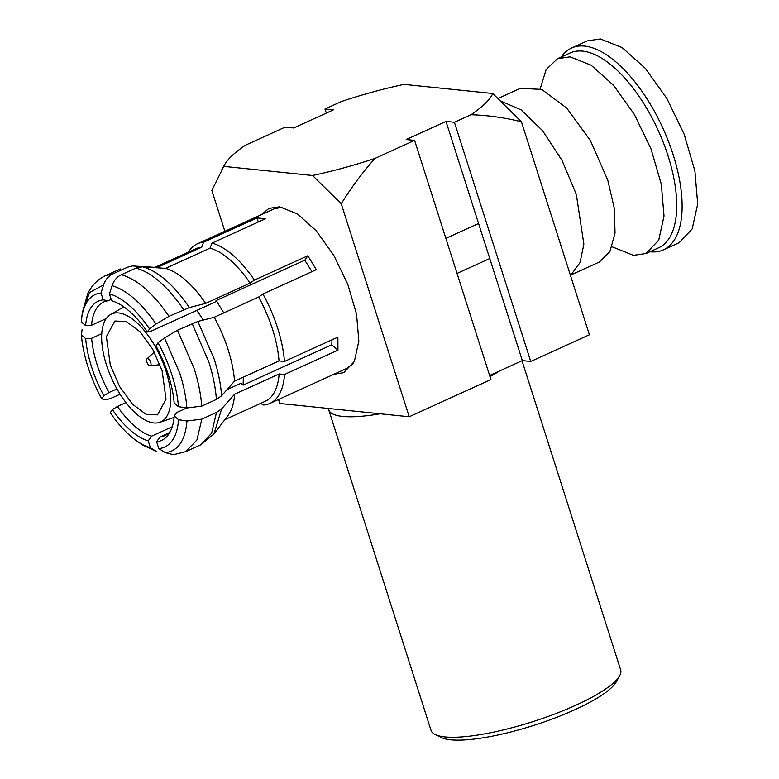 <?xml version="1.0" encoding="UTF-8"?>
<svg xmlns="http://www.w3.org/2000/svg" width="779" height="779" viewBox="0 0 779 779"><rect width="100%" height="100%" fill="white"/><g stroke="black" fill="none" stroke-linecap="round" stroke-linejoin="round"><path stroke-width="1.17" d="M150.727 362.42A3.866 1.743 -114.5 0 0 146.968 358.846A3.866 1.743 -114.5 0 0 146.842 362.021A3.866 1.743 -114.5 0 0 150.143 365.809A3.866 1.743 -114.5 0 0 150.727 362.42M110.336 365.283L119.742 386.696L132.518 404.213L146.053 414.301L157.562 414.876L166.024 399.228L162.09 370.6L152.684 349.196L139.908 331.669L126.373 321.591L114.854 321.016L106.392 336.655L110.336 365.283M106.45 364.884A59.301 26.7 65.5 0 1 110.599 314.512A59.301 26.7 65.5 0 1 165.976 370.999A59.301 26.7 65.5 0 1 159.676 422.354A59.301 26.7 65.5 0 1 106.45 364.884M196.756 310.432A64.453 29.027 65.5 0 1 203.163 320.091M186.775 407.943L176.697 412.529L174.253 415.957L178.547 419.715L186.97 420.991L201.81 419.141L216.474 412.471L221.684 408.79L234.654 394.184L279.125 373.949L284.53 374.495L337.959 350.18L331.786 344.795L243.145 385.128L241.013 383.268L227.04 389.627M243.145 385.128L243.34 377.153M223.807 312.895L216.153 300.548L304.793 260.215L307.832 255.775L254.402 280.08L250.147 283.137L205.666 303.382L189.375 307.539L168.994 316.323L156.034 324.054L149.568 328.904L147.455 332A76.459 34.432 -114.5 0 0 111.631 300.733L109.45 293.887L112.059 285.689C113.812 280.528 116.899 276.876 121.329 274.734L135.994 268.054L142.693 266.808L165.547 268.365L210.018 248.131L212.015 243.097L265.444 218.782L257.031 217.916L203.601 242.23L201.615 247.264L157.134 267.499L132.527 265.941L127.581 267.197L112.916 273.867C108.485 276.009 105.399 279.661 103.646 284.822L101.036 293.031L103.218 299.866A76.459 34.432 -114.5 0 0 85.602 325.641L81.298 321.893A83.791 37.733 -114.5 0 1 81.639 318.436A83.791 37.733 -114.5 0 1 101.036 293.031M147.455 332L150.785 331.348L215.101 302.077L216.153 300.548M101.776 333.675L91.63 338.29A73.479 33.088 -114.5 0 0 108.943 392.548L116.938 388.916M111.212 299.418L108.3 300.743A73.479 33.088 -114.5 0 0 103.685 302.018A73.479 33.088 -114.5 0 0 91.532 325.262L106.285 318.553M168.537 433.134L159.938 437.048A73.479 33.088 -114.5 0 0 164.544 435.773A73.479 33.088 -114.5 0 0 170.601 430.904M125.925 402.587L117.444 406.443A73.479 33.088 -114.5 0 0 151.525 436.182L172.237 426.765M151.525 436.182L148.224 440.875L150.405 447.711L156.93 451.762L142.869 445.082L137.688 441.605A83.791 37.733 -114.5 0 1 110.277 412.704L112.39 409.608L117.444 406.443M108.943 392.548L103.889 395.713L101.776 398.809L104.454 399.491C106.246 399.87 109.352 399.062 113.783 397.086L120.093 394.213M91.63 338.29L85.69 338.68A76.459 34.432 -114.5 0 0 103.889 395.713M82.116 329.488L81.396 334.921L85.69 338.68M91.532 325.262L85.602 325.641M108.3 300.743L103.218 299.866M258.336 222.015L257.031 217.916M337.959 350.18L337.872 337.151L284.442 361.466L279.028 360.92L234.557 381.155L221.596 395.751L216.387 399.442L201.722 406.112L186.872 407.962L178.459 406.677L174.165 402.928A76.459 34.432 -114.5 0 0 168.303 374.748A76.459 34.432 -114.5 0 0 155.956 345.895L158.069 342.799L164.535 337.95L177.495 330.218L197.876 321.435L214.176 317.277L258.647 297.033L262.903 293.975L316.332 269.67L307.832 255.775M159.938 437.048L156.628 441.732A76.459 34.432 -114.5 0 0 169.345 433.221A76.459 34.432 -114.5 0 0 174.253 415.957M216.474 412.471L211.606 433.27L200.349 444.984L185.684 451.654L173.425 454.693L165.333 452.628L158.819 448.577L156.628 441.732M284.53 374.495A87.657 39.476 -114.5 0 1 269.943 403.395A87.657 39.476 -114.5 0 1 263.682 404.992L260.576 403.415M156.93 451.762L142.869 445.082M112.39 409.608A76.459 34.432 -114.5 0 0 148.224 440.875M137.688 441.605A83.791 37.733 -114.5 0 0 150.405 447.711M284.442 361.466A87.657 39.476 -114.5 0 0 277.636 328.125A87.657 39.476 -114.5 0 0 262.903 293.975M353.296 363.491L346.791 368.418L269.943 403.395M81.396 334.921A83.791 37.733 -114.5 0 0 87.871 366.481A83.791 37.733 -114.5 0 0 101.776 398.809M203.601 242.23A87.657 39.476 -114.5 0 0 197.34 243.817A87.657 39.476 -114.5 0 0 188.382 252.143M201.615 247.264A83.791 37.733 -114.5 0 0 195.792 248.774L154.963 267.353M254.402 280.08A87.657 39.476 -114.5 0 0 212.015 243.097M250.147 283.137A83.791 37.733 -114.5 0 0 210.018 248.131M205.666 303.382A83.791 37.733 -114.5 0 0 165.547 268.365M149.568 328.904A83.791 37.733 -114.5 0 0 109.45 293.887M311.941 271.667L304.793 260.215M279.028 360.92A83.791 37.733 -114.5 0 0 272.553 329.361A83.791 37.733 -114.5 0 0 258.647 297.033M234.557 381.155A83.791 37.733 65.5 0 0 228.081 349.596A83.791 37.733 -114.5 0 0 214.176 317.277M178.459 406.677A83.791 37.733 -114.5 0 0 158.069 342.799M331.786 344.795L332.01 339.819M224.829 419.677L265.201 401.312A83.791 37.733 -114.5 0 0 279.125 373.949M221.684 408.79L213.904 434.03L227.838 415.733A83.791 37.733 -114.5 0 0 234.654 394.184M158.819 448.577A83.791 37.733 -114.5 0 0 178.547 419.715M274.189 208.86L282.183 207.204M333.879 374.309L343.724 372.664L354.367 361.437L358.837 341.105L356.568 314.278L347.823 284.364L333.772 255.308L316.186 230.73L297.344 213.845L279.632 206.815L268.979 208.392L261.267 214.731M278.541 399.491L279.817 403.473L409.209 416.755L341.241 203.767L312.554 175.499L223.807 166.385L211.839 190.475L224.868 231.295M454.41 122.284L470.983 114.737A141.807 32.26 -17.7 0 0 492.747 93.499L521.433 121.777L589.411 334.766L530.742 361.466L454.41 122.284L445.997 121.417L406.19 139.538L414.594 140.395L490.926 379.577L409.209 416.755M489.621 375.478L522.329 360.599L530.742 361.466M492.747 93.499L403.999 84.385A141.807 32.26 -17.7 0 0 341.591 101.455L325.009 108.992L333.422 109.858L293.615 127.97L285.202 127.113L245.57 145.137A141.807 32.26 -17.7 0 0 224.634 164.681A141.807 32.26 -17.7 0 0 223.807 166.385M312.554 175.499A141.807 32.26 -17.7 0 0 374.972 158.429L414.594 140.395M374.972 158.429C362.566 172.383 351.329 187.486 341.241 203.767M380.162 413.776A99.517 22.64 162.3 0 1 328.757 409.881A99.517 22.64 162.3 0 1 328.514 408.469M499.699 370.892A99.517 22.64 162.3 0 1 489.972 376.588M521.433 121.777C504.831 117.639 488.014 115.302 470.983 114.737M522.008 360.745L620.659 669.862A99.517 22.64 162.3 0 1 619.646 675.744A99.517 22.64 162.3 0 1 575.798 705.248A99.517 22.64 162.3 0 1 435.276 734.578A99.517 22.64 162.3 0 1 431.04 730.381L328.757 409.881M325.009 108.992L326.313 113.091M445.861 238.364L478.569 223.485L445.997 121.417M478.569 223.485L489.757 258.531L457.049 273.419M522.329 360.599L489.757 258.531M619.646 675.744L616.306 681.791A94.366 21.461 162.3 0 1 574.736 709.766A94.366 21.461 162.3 0 1 441.489 737.577L435.276 734.578M520.372 88.348L541.697 89.4L566.703 108.038L590.346 140.473L607.756 180.085L614.31 208.382L615.04 233.106L609.879 251.627L599.382 261.997L570.394 275.182M571.416 274.266L580.014 262.611L583.87 244.178L576.324 194.38L561.99 160.357L542.622 130.726L521.141 109.917L500.761 101.036M571.582 48.035L587.298 40.888L600.395 38.95L622.139 47.587L645.304 68.328L666.912 98.534L684.166 134.251L694.907 171L697.702 203.962L692.2 228.929L679.132 242.707L663.416 249.855A110.861 49.924 -114.5 0 0 668.46 141.408A110.861 49.924 -114.5 0 0 584.678 46.097A110.861 49.924 -114.5 0 0 571.582 48.035A110.861 49.924 -114.5 0 0 561.289 56.974M649.91 251.753A110.861 49.924 -114.5 0 0 650.319 251.792A110.861 49.924 -114.5 0 0 663.416 249.855M612.06 246.758L633.463 255.356L646.093 253.487L658.664 247.761A106.996 48.181 -114.5 0 0 663.542 143.093A106.996 48.181 -114.5 0 0 582.682 51.122A106.996 48.181 -114.5 0 0 570.043 52.991L557.472 58.707L546.128 69.594L540.188 88.796M646.093 253.487L658.732 240.146L664.02 216.026L661.313 184.224L650.971 148.828L634.31 114.338L613.472 85.223L591.144 65.202L570.101 56.838L557.472 58.707M132.527 265.941L127.581 267.197M112.916 273.867L105.593 275.649C97.911 279.184 91.951 285.182 87.725 293.634L82.428 312.252L89.566 292.544L103.646 284.822M189.375 307.539C173.756 284.841 158.195 271.267 142.693 266.808M135.994 268.054C151.817 272.572 167.709 286.438 183.659 309.652M168.994 316.323C153.044 293.108 137.153 279.252 121.329 274.734M112.059 285.689C126.656 289.973 141.311 302.768 156.034 324.054M221.596 395.751C220.778 384.271 218.305 372.031 214.186 359.051L197.876 321.435M192.17 323.548L208.83 361.962C213.047 375.225 215.559 387.718 216.387 399.442M201.722 406.112C200.894 394.388 198.372 381.895 194.166 368.633L177.495 330.218M164.535 337.95L179.842 373.384C183.727 385.595 186.064 397.115 186.872 407.962M185.684 451.654L196.941 439.94L201.81 419.141M186.97 420.991C185.305 440.602 178.089 451.148 165.333 452.628M146.968 358.846L154.3 352.137M160.016 364.689L150.143 365.809M174.116 417.417L159.676 422.354M110.608 314.512L123.812 306.858M120.268 268.979L105.593 275.649M82.428 312.252L81.639 318.436M213.904 434.03L200.349 444.984M274.179 208.86L197.34 243.817M224.634 164.681L221.265 170.796M520.372 88.339L498.083 98.475"/></g></svg>
